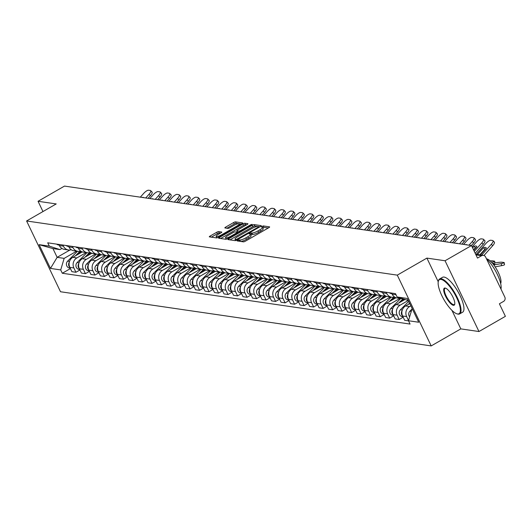 <?xml version="1.0" encoding="UTF-8"?>
<svg xmlns="http://www.w3.org/2000/svg" width="532" height="532" viewBox="0 0 532 532"><rect width="100%" height="100%" fill="white"/><g stroke="black" fill="none" stroke-linecap="round" stroke-linejoin="round"><path stroke-width="0.8" d="M237.591 240.338L237.099 240.923L243.457 241.847A1.583 0.352 -25.6 0 0 245.358 241.189L268.82 227.689A1.583 0.352 -25.6 0 0 269.651 226.925A1.583 0.352 -25.6 0 0 269.525 226.858L263.167 225.927L261.259 226.931L262.17 227.098A5.061 1.137 -25.6 0 1 262.555 227.31A5.061 1.137 -25.6 0 1 259.909 229.777L257.954 230.901A5.061 1.137 -25.6 0 1 251.869 233.016L249.714 233.362L249.136 233.9L250.04 234.067A5.061 1.137 -25.6 0 1 250.432 234.28A5.061 1.137 -25.6 0 1 247.786 236.747L245.831 237.87A5.061 1.137 -25.6 0 1 239.746 239.992L237.591 240.338M218.632 231.593A1.583 0.352 -25.6 0 0 216.73 232.258L210.147 236.042A1.583 0.352 -25.6 0 0 209.322 236.813A1.583 0.352 -25.6 0 0 209.442 236.88L216.504 237.91A1.583 0.352 -25.6 0 0 218.406 237.252L241.867 223.753A1.583 0.352 -25.6 0 0 242.698 222.981A1.583 0.352 -25.6 0 0 242.572 222.915L235.516 221.884A1.583 0.352 -25.6 0 0 233.615 222.549L225.661 227.124A1.583 0.352 -25.6 0 0 224.837 227.889A1.583 0.352 -25.6 0 0 224.956 227.955L227.975 228.401A1.583 0.352 -25.6 0 0 229.877 227.736L233.821 225.468A4.229 0.951 -25.6 0 1 239.24 223.879A4.229 0.951 -25.6 0 1 237.026 225.94L221.578 234.818A4.229 0.951 -25.6 0 1 216.158 236.414A4.229 0.951 -25.6 0 1 218.373 234.353L220.953 232.876A1.583 0.352 -25.6 0 0 221.778 232.105A1.583 0.352 -25.6 0 0 221.658 232.038L218.632 231.593L219.31 233.009A1.583 0.352 -25.6 0 0 217.408 233.674L211.35 237.159M451.947 310.382L460.812 328.882L478.973 331.536L445.058 260.76L426.897 258.1L397.284 275.137L26.6 220.973L56.212 203.936L38.051 201.282L64.478 186.087L471.492 245.558L477.49 258.087L481.606 255.719L475.96 254.895M445.058 260.76L471.492 245.558M228.753 238.762A1.583 0.352 -25.6 0 0 227.929 239.533A1.583 0.352 -25.6 0 0 228.048 239.6L235.111 240.63A1.583 0.352 -25.6 0 0 237.013 239.965L260.474 226.472A1.583 0.352 -25.6 0 0 261.305 225.701A1.583 0.352 -25.6 0 0 261.179 225.635L254.123 224.604A1.583 0.352 -25.6 0 0 252.221 225.269L228.753 238.762L229.239 239.772M225.807 239.274L218.745 238.236A1.583 0.352 -25.6 0 1 218.625 238.17A1.583 0.352 -25.6 0 1 219.45 237.405L242.918 223.906A1.583 0.352 -25.6 0 1 244.82 223.247L247.839 223.686A1.583 0.352 -25.6 0 1 247.959 223.753A1.583 0.352 -25.6 0 1 247.134 224.524L237.618 229.997A1.583 0.352 -25.6 0 0 236.787 230.768A1.583 0.352 -25.6 0 0 236.913 230.835L238.915 231.127A1.583 0.352 -25.6 0 0 240.816 230.462L250.725 224.763L252.141 224.351L251.563 224.89L227.709 238.609A1.583 0.352 -25.6 0 1 225.807 239.274M478.973 331.536L505.4 316.334L499.395 303.805L503.511 301.438A3.219 2.979 98.3 0 0 504.815 297.082L485.623 257.023A3.219 2.979 98.3 0 0 481.606 255.719M460.812 328.882L431.193 345.913L60.508 291.749L26.6 220.973M38.051 201.282L42.972 211.556M402.332 298.665A7.408 6.85 -81.7 0 1 401.228 298.598A7.408 6.85 -81.7 0 1 398.249 297.341M409.773 303.572L405.603 305.967A7.408 6.85 98.3 0 0 402.611 315.995L406.634 316.58A7.408 6.85 -81.7 0 1 409.62 306.558L410.864 305.847M406.634 316.58L408.536 320.55M391.625 293.072L392.164 294.196A7.408 6.85 98.3 0 0 397.204 298.013L401.228 298.598M402.611 315.995L404.679 320.311L408.543 320.876M394.551 296.982A7.408 6.85 -81.7 0 1 391.718 297.208A7.408 6.85 -81.7 0 1 386.684 293.391L386.146 292.268M403.196 317.212L399.193 319.513L397.125 315.19A7.408 6.85 -81.7 0 1 400.117 305.168L408.243 300.494M382.122 291.682L382.661 292.806A7.408 6.85 98.3 0 0 387.695 296.623L391.718 297.208M404.918 299.503L396.094 304.577A7.408 6.85 98.3 0 0 393.101 314.605L395.17 318.921L399.193 319.513M385.048 295.593A7.408 6.85 -81.7 0 1 382.209 295.825A7.408 6.85 -81.7 0 1 377.175 292.002L376.636 290.878M393.687 315.822L389.69 318.123L387.615 313.8A7.408 6.85 -81.7 0 1 390.608 303.779L399.938 298.412M372.613 290.292L373.151 291.416A7.408 6.85 98.3 0 0 378.186 295.233L382.209 295.825M396.067 297.74L386.584 303.193A7.408 6.85 98.3 0 0 383.599 313.215L385.667 317.531L389.69 318.123M375.539 294.209A7.408 6.85 -81.7 0 1 372.706 294.435A7.408 6.85 -81.7 0 1 367.665 290.612L367.127 289.488M384.177 314.432L380.181 316.733L378.112 312.417A7.408 6.85 -81.7 0 1 381.098 302.389L390.428 297.022M363.103 288.903L363.642 290.026A7.408 6.85 98.3 0 0 368.683 293.844L372.706 294.435M386.558 296.351L377.075 301.804A7.408 6.85 98.3 0 0 374.089 311.825L376.157 316.141L380.181 316.733M366.029 292.819A7.408 6.85 -81.7 0 1 363.196 293.046A7.408 6.85 -81.7 0 1 358.156 289.222L357.617 288.098M374.668 313.042L370.671 315.343L368.603 311.027A7.408 6.85 -81.7 0 1 371.589 300.999L380.919 295.632M353.594 287.513L354.132 288.637A7.408 6.85 98.3 0 0 359.173 292.454L363.196 293.046M377.048 294.961L367.572 300.414A7.408 6.85 98.3 0 0 364.58 310.435L366.648 314.751L370.671 315.343M356.52 291.43A7.408 6.85 -81.7 0 1 353.687 291.656A7.408 6.85 -81.7 0 1 348.653 287.839L348.114 286.708M365.165 311.652L361.162 313.953L359.093 309.637A7.408 6.85 -81.7 0 1 362.086 299.609L371.416 294.243M344.091 286.123L344.63 287.247A7.408 6.85 98.3 0 0 349.664 291.064L353.687 291.656M367.546 293.571L358.063 299.024A7.408 6.85 98.3 0 0 355.07 309.045L357.138 313.368L361.162 313.953M347.017 290.04A7.408 6.85 -81.7 0 1 344.177 290.266A7.408 6.85 -81.7 0 1 339.143 286.449L338.605 285.318M355.655 310.262L351.659 312.563L349.591 308.247A7.408 6.85 -81.7 0 1 352.576 298.219L361.906 292.853M334.581 284.733L335.12 285.857A7.408 6.85 98.3 0 0 340.161 289.674L344.177 290.266M358.036 292.181L348.553 297.634A7.408 6.85 98.3 0 0 345.567 307.656L347.635 311.978L351.659 312.563M337.507 288.65A7.408 6.85 -81.7 0 1 334.675 288.876A7.408 6.85 -81.7 0 1 329.634 285.059L329.095 283.935M346.146 308.873L342.149 311.173L340.081 306.858A7.408 6.85 -81.7 0 1 343.067 296.829L352.397 291.463M325.072 283.343L325.611 284.467A7.408 6.85 98.3 0 0 330.651 288.291L334.675 288.876M348.527 290.791L339.044 296.244A7.408 6.85 98.3 0 0 336.058 306.266L338.126 310.588L342.149 311.173M327.998 287.26A7.408 6.85 -81.7 0 1 325.165 287.486A7.408 6.85 -81.7 0 1 320.124 283.669L319.586 282.545M336.636 307.483L332.64 309.784L330.572 305.468A7.408 6.85 -81.7 0 1 333.564 295.44L342.887 290.08M315.562 281.953L316.101 283.077A7.408 6.85 98.3 0 0 321.142 286.901L325.165 287.486M339.017 289.401L329.541 294.854A7.408 6.85 98.3 0 0 326.548 304.883L328.616 309.198L332.64 309.784M318.488 285.87A7.408 6.85 -81.7 0 1 315.656 286.096A7.408 6.85 -81.7 0 1 310.622 282.279L310.083 281.155M327.133 306.093L323.13 308.394L321.062 304.078A7.408 6.85 -81.7 0 1 324.055 294.05L333.384 288.69M306.06 280.563L306.598 281.687A7.408 6.85 98.3 0 0 311.632 285.511L315.656 286.096M329.514 288.012L320.031 293.465A7.408 6.85 98.3 0 0 317.039 303.493L319.107 307.809L323.13 308.394M308.986 284.48A7.408 6.85 -81.7 0 1 306.146 284.706A7.408 6.85 -81.7 0 1 301.112 280.889L300.573 279.766M317.624 304.703L313.627 307.004L311.559 302.688A7.408 6.85 -81.7 0 1 314.545 292.667L323.875 287.3M296.55 279.174L297.089 280.304A7.408 6.85 98.3 0 0 302.129 284.121L306.146 284.706M320.005 286.622L310.522 292.075A7.408 6.85 98.3 0 0 307.536 302.103L309.604 306.419L313.627 307.004M299.476 283.091A7.408 6.85 -81.7 0 1 296.643 283.317A7.408 6.85 -81.7 0 1 291.603 279.5L291.064 278.376M308.114 303.32L304.118 305.614L302.05 301.298A7.408 6.85 -81.7 0 1 305.036 291.277L314.365 285.91M287.041 277.79L287.579 278.914A7.408 6.85 98.3 0 0 292.62 282.731L296.643 283.317M310.495 285.232L301.012 290.685A7.408 6.85 98.3 0 0 298.026 300.713L300.095 305.029L304.118 305.614M289.967 281.701A7.408 6.85 -81.7 0 1 287.134 281.927A7.408 6.85 -81.7 0 1 282.093 278.11L281.554 276.986M298.612 301.93L294.608 304.231L292.54 299.908A7.408 6.85 -81.7 0 1 295.533 289.887L304.856 284.52M277.531 276.401L278.076 277.524A7.408 6.85 98.3 0 0 283.11 281.342L287.134 281.927M300.986 283.842L291.509 289.295A7.408 6.85 98.3 0 0 288.517 299.323L290.585 303.639L294.608 304.231M280.457 280.311A7.408 6.85 -81.7 0 1 277.624 280.537A7.408 6.85 -81.7 0 1 272.59 276.72L272.052 275.596M289.102 300.54L285.099 302.841L283.031 298.519A7.408 6.85 -81.7 0 1 286.023 288.497L295.353 283.13M268.028 275.011L268.567 276.135A7.408 6.85 98.3 0 0 273.601 279.952L277.624 280.537M291.483 282.452L282 287.905A7.408 6.85 98.3 0 0 279.007 297.933L281.076 302.249L285.099 302.841M270.954 278.921A7.408 6.85 -81.7 0 1 268.115 279.154A7.408 6.85 -81.7 0 1 263.081 275.33L262.542 274.206M279.593 299.15L275.596 301.451L273.528 297.129A7.408 6.85 -81.7 0 1 276.514 287.107L285.844 281.741M258.519 273.621L259.057 274.745A7.408 6.85 98.3 0 0 264.098 278.562L268.115 279.154M281.973 281.069L272.49 286.522A7.408 6.85 98.3 0 0 269.505 296.543L271.573 300.859L275.596 301.451M261.445 277.538A7.408 6.85 -81.7 0 1 258.612 277.764A7.408 6.85 -81.7 0 1 253.571 273.94L253.033 272.816M270.083 297.76L266.086 300.061L264.018 295.745A7.408 6.85 -81.7 0 1 267.004 285.717L276.334 280.351M249.009 272.231L249.548 273.355A7.408 6.85 98.3 0 0 254.589 277.172L258.612 277.764M272.464 279.679L262.981 285.132A7.408 6.85 98.3 0 0 259.995 295.154L262.063 299.469L266.086 300.061M251.935 276.148A7.408 6.85 -81.7 0 1 249.102 276.374A7.408 6.85 -81.7 0 1 244.062 272.55L243.523 271.426M260.58 296.371L256.577 298.671L254.509 294.356A7.408 6.85 -81.7 0 1 257.501 284.327L266.825 278.961M239.506 270.841L240.045 271.965A7.408 6.85 98.3 0 0 245.079 275.782L249.102 276.374M262.954 278.289L253.478 283.742A7.408 6.85 98.3 0 0 250.486 293.764L252.554 298.08L256.577 298.671M242.426 274.758A7.408 6.85 -81.7 0 1 239.593 274.984A7.408 6.85 -81.7 0 1 234.559 271.167L234.02 270.037M251.071 294.981L247.067 297.282L244.999 292.966A7.408 6.85 -81.7 0 1 247.992 282.938L257.322 277.571M229.997 269.451L230.536 270.575A7.408 6.85 98.3 0 0 235.57 274.392L239.593 274.984M253.451 276.899L243.969 282.352A7.408 6.85 98.3 0 0 240.976 292.374L243.044 296.696L247.067 297.282M232.923 273.368A7.408 6.85 -81.7 0 1 230.083 273.594A7.408 6.85 -81.7 0 1 225.049 269.777L224.511 268.647M241.561 293.591L237.565 295.892L235.496 291.576A7.408 6.85 -81.7 0 1 238.482 281.548L247.812 276.181M220.487 268.062L221.026 269.185A7.408 6.85 98.3 0 0 226.067 273.009L230.083 273.594M243.942 275.51L234.459 280.963A7.408 6.85 98.3 0 0 231.473 290.984L233.541 295.307L237.565 295.892M223.413 271.978A7.408 6.85 -81.7 0 1 220.581 272.204A7.408 6.85 -81.7 0 1 215.54 268.387L215.001 267.264M232.052 292.201L228.055 294.502L225.987 290.186A7.408 6.85 -81.7 0 1 228.973 280.158L238.303 274.791M210.978 266.672L211.517 267.796A7.408 6.85 98.3 0 0 216.557 271.619L220.581 272.204M234.432 274.12L224.95 279.573A7.408 6.85 98.3 0 0 221.964 289.594L224.032 293.917L228.055 294.502M213.904 270.589A7.408 6.85 -81.7 0 1 211.071 270.815A7.408 6.85 -81.7 0 1 206.03 266.998L205.492 265.874M222.549 290.811L218.546 293.112L216.477 288.796A7.408 6.85 -81.7 0 1 219.47 278.768L228.8 273.408M201.475 265.282L202.014 266.406A7.408 6.85 98.3 0 0 207.048 270.229L211.071 270.815M224.923 272.73L215.447 278.183A7.408 6.85 98.3 0 0 212.454 288.211L214.522 292.527L218.546 293.112M204.394 269.199A7.408 6.85 -81.7 0 1 201.562 269.425A7.408 6.85 -81.7 0 1 196.527 265.608L195.989 264.484M213.039 289.421L209.036 291.722L206.968 287.406A7.408 6.85 -81.7 0 1 209.96 277.385L219.29 272.018M191.966 263.892L192.504 265.016A7.408 6.85 98.3 0 0 197.538 268.84L201.562 269.425M215.42 271.34L205.937 276.793A7.408 6.85 98.3 0 0 202.945 286.821L205.02 291.137L209.036 291.722M194.892 267.809A7.408 6.85 -81.7 0 1 192.052 268.035A7.408 6.85 -81.7 0 1 187.018 264.218L186.479 263.094M203.53 288.038L199.533 290.332L197.465 286.017A7.408 6.85 -81.7 0 1 200.451 275.995L209.781 270.628M182.456 262.502L182.995 263.633A7.408 6.85 98.3 0 0 188.035 267.45L192.052 268.035M205.911 269.95L196.428 275.403A7.408 6.85 98.3 0 0 193.442 285.431L195.51 289.747L199.533 290.332M185.382 266.419A7.408 6.85 -81.7 0 1 182.549 266.645A7.408 6.85 -81.7 0 1 177.508 262.828L176.97 261.704M194.02 286.648L190.024 288.942L187.956 284.627A7.408 6.85 -81.7 0 1 190.941 274.605L200.271 269.239M172.947 261.119L173.485 262.243A7.408 6.85 98.3 0 0 178.526 266.06L182.549 266.645M196.401 268.56L186.918 274.013A7.408 6.85 98.3 0 0 183.932 284.041L186 288.357L190.024 288.942M175.873 265.029A7.408 6.85 -81.7 0 1 173.04 265.255A7.408 6.85 -81.7 0 1 167.999 261.438L167.46 260.314M184.518 285.258L180.514 287.559L178.446 283.237A7.408 6.85 -81.7 0 1 181.439 273.215L190.769 267.849M163.444 259.729L163.982 260.853A7.408 6.85 98.3 0 0 169.016 264.67L173.04 265.255M186.892 267.17L177.415 272.623A7.408 6.85 98.3 0 0 174.423 282.652L176.491 286.967L180.514 287.559M166.363 263.639A7.408 6.85 -81.7 0 1 163.53 263.872A7.408 6.85 -81.7 0 1 158.496 260.048L157.957 258.924M175.008 283.869L171.005 286.169L168.937 281.847A7.408 6.85 -81.7 0 1 171.929 271.825L181.259 266.459M153.934 258.339L154.473 259.463A7.408 6.85 98.3 0 0 159.507 263.28L163.53 263.872M177.389 265.781L167.906 271.234A7.408 6.85 98.3 0 0 164.913 281.262L166.988 285.578L171.005 286.169M156.86 262.249A7.408 6.85 -81.7 0 1 154.027 262.482A7.408 6.85 -81.7 0 1 148.987 258.658L148.448 257.535M165.499 282.479L161.502 284.78L159.434 280.457A7.408 6.85 -81.7 0 1 162.42 270.436L171.75 265.069M144.425 256.949L144.963 258.073A7.408 6.85 98.3 0 0 150.004 261.89L154.027 262.482M167.879 264.397L158.396 269.85A7.408 6.85 98.3 0 0 155.411 279.872L157.479 284.188L161.502 284.78M147.351 260.866A7.408 6.85 -81.7 0 1 144.518 261.092A7.408 6.85 -81.7 0 1 139.477 257.269L138.938 256.145M155.989 281.089L151.992 283.39L149.924 279.074A7.408 6.85 -81.7 0 1 152.91 269.046L162.24 263.679M134.915 255.56L135.454 256.683A7.408 6.85 98.3 0 0 140.495 260.5L144.518 261.092M158.37 263.007L148.887 268.461A7.408 6.85 98.3 0 0 145.901 278.482L147.969 282.798L151.992 283.39M137.841 259.476A7.408 6.85 -81.7 0 1 135.008 259.702A7.408 6.85 -81.7 0 1 129.968 255.879L129.429 254.755M146.486 279.699L142.483 282L140.415 277.684A7.408 6.85 -81.7 0 1 143.407 267.656L152.737 262.289M125.412 254.17L125.951 255.293A7.408 6.85 98.3 0 0 130.985 259.111L135.008 259.702M148.86 261.618L139.384 267.071A7.408 6.85 98.3 0 0 136.392 277.092L138.46 281.415L142.483 282M128.332 258.087A7.408 6.85 -81.7 0 1 125.499 258.313A7.408 6.85 -81.7 0 1 120.465 254.495L119.926 253.365M136.977 278.309L132.973 280.61L130.905 276.294A7.408 6.85 -81.7 0 1 133.898 266.266L143.228 260.899M115.903 252.78L116.442 253.904A7.408 6.85 98.3 0 0 121.476 257.721L125.499 258.313M139.357 260.228L129.875 265.681A7.408 6.85 98.3 0 0 126.882 275.702L128.957 280.025L132.973 280.61M118.829 256.697A7.408 6.85 -81.7 0 1 115.996 256.923A7.408 6.85 -81.7 0 1 110.955 253.106L110.417 251.982M127.467 276.919L123.471 279.22L121.402 274.904A7.408 6.85 -81.7 0 1 124.388 264.876L133.718 259.51M106.393 251.39L106.932 252.514A7.408 6.85 98.3 0 0 111.973 256.338L115.996 256.923M129.848 258.838L120.365 264.291A7.408 6.85 98.3 0 0 117.379 274.312L119.447 278.635L123.471 279.22M109.319 255.307A7.408 6.85 -81.7 0 1 106.486 255.533A7.408 6.85 -81.7 0 1 101.446 251.716L100.907 250.592M117.958 275.529L113.961 277.83L111.893 273.514A7.408 6.85 -81.7 0 1 114.879 263.486L124.209 258.126M96.884 250L97.422 251.124A7.408 6.85 98.3 0 0 102.463 254.948L106.486 255.533M120.338 257.448L110.862 262.901A7.408 6.85 98.3 0 0 107.87 272.929L109.938 277.245L113.961 277.83M99.81 253.917A7.408 6.85 -81.7 0 1 96.977 254.143A7.408 6.85 -81.7 0 1 91.943 250.326L91.398 249.202M108.455 274.14L104.452 276.44L102.383 272.125A7.408 6.85 -81.7 0 1 105.376 262.096L114.706 256.737M87.381 248.61L87.92 249.734A7.408 6.85 98.3 0 0 92.954 253.558L96.977 254.143M110.829 256.058L101.353 261.511A7.408 6.85 98.3 0 0 98.36 271.539L100.428 275.855L104.452 276.44M90.307 252.527A7.408 6.85 -81.7 0 1 87.467 252.753A7.408 6.85 -81.7 0 1 82.433 248.936L81.895 247.812M98.945 272.75L94.942 275.051L92.874 270.735A7.408 6.85 -81.7 0 1 95.866 260.713L105.196 255.347M77.871 247.22L78.41 248.351A7.408 6.85 98.3 0 0 83.444 252.168L87.467 252.753M101.326 254.668L91.843 260.121A7.408 6.85 98.3 0 0 88.857 270.15L90.925 274.465L94.942 275.051M80.797 251.137A7.408 6.85 -81.7 0 1 77.965 251.363A7.408 6.85 -81.7 0 1 72.924 247.546L72.385 246.422M89.436 271.367L85.439 273.661L83.371 269.345A7.408 6.85 -81.7 0 1 86.357 259.323L95.687 253.957M68.362 245.831L68.901 246.961A7.408 6.85 98.3 0 0 73.941 250.778L77.965 251.363M91.817 253.279L82.334 258.732A7.408 6.85 98.3 0 0 79.348 268.76L81.416 273.076L85.439 273.661M71.288 249.747A7.408 6.85 -81.7 0 1 68.455 249.974A7.408 6.85 -81.7 0 1 63.414 246.156L62.876 245.033M79.926 269.977L75.93 272.271L73.862 267.955A7.408 6.85 -81.7 0 1 76.847 257.934L86.177 252.567M58.853 244.447L59.391 245.571A7.408 6.85 98.3 0 0 64.432 249.388L68.455 249.974M82.307 251.889L72.831 257.342A7.408 6.85 98.3 0 0 69.838 267.37L71.906 271.686L75.93 272.271M408.303 300.5L397.085 296.962L395.489 293.631L47.72 242.818L49.316 246.143L59.95 249.601L52.941 248.577L57.143 257.348L64.153 258.372L76.675 251.177M412.347 308.946L411.921 309.192L412.506 309.278M397.085 296.962L407.319 298.459L418.717 322.239L408.476 320.743L411.921 309.192M64.153 258.372L60.708 269.923L62.304 273.255L410.072 324.068L408.476 320.743M60.708 269.923L50.474 268.427L39.075 244.647L49.316 246.143M397.284 275.137L431.193 345.913M426.897 258.1L438.228 281.754M69.891 250.02L57.143 257.348L50.474 268.427M61.931 248.457L59.95 249.601M70.424 268.587L62.304 273.255M52.941 248.577L39.075 244.647M239.746 239.992L240.424 241.408A5.061 1.137 -25.6 0 0 246.509 239.287L245.831 237.87M250.432 234.28L251.111 235.696A5.061 1.137 -25.6 0 1 248.464 238.163L246.509 239.287M262.555 227.31L263.234 228.727A5.061 1.137 -25.6 0 1 260.587 231.194L258.632 232.318A5.061 1.137 -25.6 0 1 252.547 234.432L250.619 234.659M268.301 227.995L263.845 227.344L262.742 227.683M258.432 227.649L258.206 227.177L258.698 226.592L254.801 226.02A1.583 0.352 -25.6 0 0 252.9 226.685L229.957 239.879M259.955 226.772L258.705 226.592M236.607 240.178L236.275 239.486L258.206 227.177M257.827 226.459A5.061 1.137 -25.6 0 0 251.742 228.58L237.664 236.68A5.061 1.137 -25.6 0 0 235.018 239.147A5.061 1.137 -25.6 0 0 235.41 239.36L236.275 239.486M220.654 238.516L243.596 225.322L242.918 223.906M246.615 224.823L245.498 224.664A1.583 0.352 -25.6 0 0 243.596 225.322M237.491 232.045A1.583 0.352 -25.6 0 0 237.465 232.185A1.583 0.352 -25.6 0 0 237.591 232.251L238.529 232.384M227.743 235.676A4.229 0.951 -25.6 0 0 225.528 237.738A4.229 0.951 -25.6 0 0 230.941 236.142L236.388 233.016A1.583 0.352 -25.6 0 0 237.212 232.245A1.583 0.352 -25.6 0 0 237.092 232.178L235.084 231.886A1.583 0.352 -25.6 0 0 233.182 232.544L227.743 235.676M225.528 237.738L226.206 239.154A4.229 0.951 -25.6 0 0 226.26 239.22M220.428 233.176L219.31 233.009M216.158 236.414L216.837 237.831A4.229 0.951 -25.6 0 0 216.87 237.877M238.888 223.693L236.195 223.3A1.583 0.352 -25.6 0 0 234.293 223.965L226.865 228.235M241.348 224.052L238.928 223.699M493.004 263.945A9.988 1.15 -8 0 1 494.94 264.351A9.988 1.15 -8 0 1 494.94 264.364L493.543 264.63M492.566 263.413L495.837 262.801A4.835 0.559 -8 0 1 502.095 262.243L503.857 262.495A4.835 0.559 -8 0 1 504.223 262.655L504.509 264.717A4.835 0.559 172 0 1 501.556 265.654L501.264 263.593A4.835 0.559 -8 0 0 504.223 262.655M493.809 264.983L501.264 263.593M495.126 266.851L501.556 265.654M412.273 308.793L409.906 311.18A4.03 3.724 98.3 0 0 409.64 316.846M477.477 254.489L483.495 247.726L484.878 249.162L479.824 254.835M480.336 254.908L486.354 248.145A9.988 3.112 135.9 0 0 486.108 247.726A9.988 3.112 135.9 0 0 483.495 247.726M494.002 241.927A4.835 1.503 135.9 0 1 494.341 242.087A4.835 1.503 135.9 0 1 492.699 245.711L491.315 244.281A4.835 1.503 -44.1 0 0 492.958 240.65A4.835 1.503 -44.1 0 0 492.619 240.491L490.85 240.238A4.835 1.503 -44.1 0 0 485.889 243.49L476.253 254.309M483.98 255.5L492.699 245.711M484.878 249.162A9.988 3.112 135.9 0 1 485.676 248.91M481.679 255.107L491.315 244.281M490.152 260.893A4.835 0.559 -8 0 1 492.585 260.853L494.354 261.106A4.835 0.559 -8 0 1 494.713 261.265L494.953 262.968M491.535 262.243L491.754 262.203A4.835 0.559 -8 0 0 494.713 261.265M409.554 303.107L408.19 304.484M408.736 301.405L400.397 309.79A4.03 3.724 98.3 0 0 402.325 316.686L402.99 316.786M402.099 310.715A4.03 3.724 98.3 0 0 402.684 316.141M402.897 298.851L398.681 303.094M400.709 298.525L390.887 308.4A4.03 3.724 98.3 0 0 392.816 315.296L393.481 315.396M392.589 309.325A4.03 3.724 98.3 0 0 393.175 314.751M403.795 299.144L401.454 301.498M472.602 247.885L473.985 246.343L475.369 247.772L473.533 249.827M473.739 250.253L476.852 246.755A9.988 3.112 135.9 0 0 476.606 246.336A9.988 3.112 135.9 0 0 473.985 246.343M484.492 240.537A4.835 1.503 135.9 0 1 484.838 240.697A4.835 1.503 135.9 0 1 483.189 244.321L481.806 242.891A4.835 1.503 -44.1 0 0 483.448 239.267A4.835 1.503 -44.1 0 0 483.109 239.107L481.34 238.848A4.835 1.503 -44.1 0 0 476.379 242.1L472.123 246.881M475.196 253.298L483.189 244.321M475.369 247.772A9.988 3.112 135.9 0 1 476.173 247.52M474.271 251.357L481.806 242.891M391.938 293.711L391.273 293.611A4.03 3.724 -81.7 0 1 389.437 292.746M474.99 239.147A4.835 1.503 135.9 0 1 475.329 239.307A4.835 1.503 135.9 0 1 473.68 242.931L472.296 241.501A4.835 1.503 -44.1 0 0 473.946 237.877A4.835 1.503 -44.1 0 0 473.606 237.718L471.837 237.458A4.835 1.503 -44.1 0 0 466.877 240.71L463.585 244.401M471.359 245.538L473.68 242.931M469.011 245.192L472.296 241.501M465.42 244.673A9.988 3.112 135.9 0 1 467.056 244.913M382.428 292.321L381.763 292.221A4.03 3.724 -81.7 0 1 379.928 291.356M440.975 279.406A19.651 6.078 -119.9 0 0 438.268 281.548A19.651 6.078 -119.9 0 0 443.981 299.702A19.651 6.078 -119.9 0 0 456.802 313.774A19.651 6.078 -119.9 0 0 457.527 313.947A19.651 6.078 -119.9 0 0 456.682 297.76A19.651 6.078 -119.9 0 0 440.975 279.406M438.341 281.262A20.136 6.224 60.1 0 1 438.401 280.949A20.136 6.224 60.1 0 1 439.605 278.987A20.136 6.224 60.1 0 1 441.168 278.755A20.136 6.224 60.1 0 1 456.203 295.446A20.136 6.224 60.1 0 1 459.688 313.9A20.136 6.224 60.1 0 1 458.125 314.139A20.136 6.224 60.1 0 1 457.387 313.966A20.136 6.224 60.1 0 1 457.088 313.853M445.111 288.038A9.829 3.039 60.1 0 1 445.47 288.125A9.829 3.039 60.1 0 1 451.881 295.16A9.829 3.039 60.1 0 1 454.74 304.238A9.829 3.039 60.1 0 1 453.384 305.308A9.829 3.039 60.1 0 1 445.53 296.131A9.829 3.039 60.1 0 1 445.111 288.038M445.776 288.244A9.343 2.886 -119.9 0 0 445.716 288.238A9.343 2.886 -119.9 0 0 444.991 288.344A9.343 2.886 -119.9 0 0 446.607 296.909A9.343 2.886 -119.9 0 0 453.583 304.656A9.343 2.886 -119.9 0 0 454.308 304.543A9.343 2.886 -119.9 0 0 454.787 303.912M486.501 258.865A14.497 4.482 60.1 0 1 486.707 258.885A14.497 4.482 60.1 0 1 496.835 269.638A14.497 4.482 60.1 0 1 500.665 283.503M439.605 278.987L442.531 277.312A20.136 6.224 60.1 0 1 444.094 277.072A20.136 6.224 60.1 0 1 459.123 293.764A20.136 6.224 60.1 0 1 462.607 312.224L459.688 313.9M486.507 258.878A20.136 6.224 60.1 0 1 500.964 289.049M393.653 297.195L389.171 301.704M391.2 297.135L381.384 307.011A4.03 3.724 98.3 0 0 383.306 313.907L383.978 314.006M383.08 307.935A4.03 3.724 98.3 0 0 383.665 313.361M394.857 297.175L391.944 300.108M384.144 295.805L379.668 300.314M381.69 295.745L371.875 305.621A4.03 3.724 98.3 0 0 373.803 312.517L374.468 312.617M373.577 306.545A4.03 3.724 98.3 0 0 374.156 311.971M385.348 295.785L382.435 298.718M374.634 294.415L370.159 298.924M372.181 294.356L362.365 304.231A4.03 3.724 98.3 0 0 364.294 311.127L364.959 311.227M364.068 305.155A4.03 3.724 98.3 0 0 364.653 310.582M375.845 294.396L372.925 297.328M465.48 237.757A4.835 1.503 135.9 0 1 465.819 237.917A4.835 1.503 135.9 0 1 464.177 241.541L462.793 240.112A4.835 1.503 -44.1 0 0 464.436 236.487A4.835 1.503 -44.1 0 0 464.097 236.328L462.328 236.068A4.835 1.503 -44.1 0 0 457.367 239.32L454.082 243.011M461.856 244.148L464.177 241.541M459.502 243.809L462.793 240.112M455.911 243.284A9.988 3.112 135.9 0 1 457.553 243.523M372.919 290.931L372.254 290.838A4.03 3.724 -81.7 0 1 370.418 289.973M455.971 236.368A4.835 1.503 135.9 0 1 456.31 236.527A4.835 1.503 135.9 0 1 454.667 240.151L453.284 238.722A4.835 1.503 -44.1 0 0 454.927 235.097A4.835 1.503 -44.1 0 0 454.587 234.938L452.818 234.678A4.835 1.503 -44.1 0 0 447.858 237.93L444.572 241.621M452.346 242.758L454.667 240.151M449.992 242.419L453.284 238.722M446.401 241.894A9.988 3.112 135.9 0 1 448.044 242.133M363.409 289.541L362.744 289.448A4.03 3.724 -81.7 0 1 360.915 288.583M446.461 234.978A4.835 1.503 135.9 0 1 446.807 235.137A4.835 1.503 135.9 0 1 445.158 238.762L443.774 237.332A4.835 1.503 -44.1 0 0 445.417 233.708A4.835 1.503 -44.1 0 0 445.078 233.548L443.316 233.289A4.835 1.503 -44.1 0 0 438.348 236.541L435.063 240.238M442.837 241.368L445.158 238.762M440.489 241.029L443.774 237.332M436.892 240.504A9.988 3.112 135.9 0 1 438.534 240.743M353.906 288.151L353.241 288.058A4.03 3.724 -81.7 0 1 351.406 287.194M436.958 233.588A4.835 1.503 135.9 0 1 437.297 233.748A4.835 1.503 135.9 0 1 435.648 237.378L434.265 235.942A4.835 1.503 -44.1 0 0 435.914 232.318A4.835 1.503 -44.1 0 0 435.575 232.158L433.806 231.899A4.835 1.503 -44.1 0 0 428.845 235.151L425.553 238.848M433.334 239.979L435.648 237.378M430.98 239.639L434.265 235.942M427.389 239.114A9.988 3.112 135.9 0 1 429.025 239.353M344.397 286.761L343.732 286.668A4.03 3.724 -81.7 0 1 341.896 285.804M427.449 232.198A4.835 1.503 135.9 0 1 427.788 232.358A4.835 1.503 135.9 0 1 426.145 235.989L424.762 234.559A4.835 1.503 -44.1 0 0 426.405 230.928A4.835 1.503 -44.1 0 0 426.066 230.768L424.297 230.509A4.835 1.503 -44.1 0 0 419.336 233.761L416.051 237.458M423.824 238.595L426.145 235.989M421.47 238.25L424.762 234.559M417.879 237.724A9.988 3.112 135.9 0 1 419.522 237.964M334.887 285.378L334.222 285.278A4.03 3.724 -81.7 0 1 332.387 284.414M417.939 230.808A4.835 1.503 135.9 0 1 418.278 230.968A4.835 1.503 135.9 0 1 416.636 234.599L415.253 233.169A4.835 1.503 -44.1 0 0 416.895 229.538A4.835 1.503 -44.1 0 0 416.556 229.378L414.787 229.119A4.835 1.503 -44.1 0 0 409.826 232.371L406.541 236.068M414.315 237.206L416.636 234.599M411.961 236.86L415.253 233.169M408.37 236.334A9.988 3.112 135.9 0 1 410.012 236.574M325.378 283.988L324.713 283.889A4.03 3.724 -81.7 0 1 322.884 283.024M408.43 229.418A4.835 1.503 135.9 0 1 408.776 229.578A4.835 1.503 135.9 0 1 407.126 233.209L405.743 231.779A4.835 1.503 -44.1 0 0 407.386 228.148A4.835 1.503 -44.1 0 0 407.047 227.989L405.284 227.729A4.835 1.503 -44.1 0 0 400.317 230.981L397.032 234.678M404.805 235.816L407.126 233.209M402.458 235.47L405.743 231.779M398.86 234.945A9.988 3.112 135.9 0 1 400.503 235.184M315.875 282.598L315.21 282.499A4.03 3.724 -81.7 0 1 313.375 281.634M398.927 228.029A4.835 1.503 135.9 0 1 399.266 228.188A4.835 1.503 135.9 0 1 397.617 231.819L396.234 230.389A4.835 1.503 -44.1 0 0 397.883 226.758A4.835 1.503 -44.1 0 0 397.544 226.599L395.775 226.339A4.835 1.503 -44.1 0 0 390.814 229.598L387.522 233.289M395.303 234.426L397.617 231.819M392.949 234.08L396.234 230.389M389.358 233.555A9.988 3.112 135.9 0 1 390.993 233.794M306.365 281.209L305.701 281.109A4.03 3.724 -81.7 0 1 303.865 280.244M389.417 226.639A4.835 1.503 135.9 0 1 389.757 226.798A4.835 1.503 135.9 0 1 388.114 230.429L386.731 228.999A4.835 1.503 -44.1 0 0 388.373 225.368A4.835 1.503 -44.1 0 0 388.034 225.209L386.265 224.956A4.835 1.503 -44.1 0 0 381.304 228.208L378.019 231.899M385.793 233.036L388.114 230.429M383.439 232.69L386.731 228.999M379.848 232.165A9.988 3.112 135.9 0 1 381.491 232.404M296.856 279.819L296.191 279.719A4.03 3.724 -81.7 0 1 294.356 278.854M379.908 225.255A4.835 1.503 135.9 0 1 380.247 225.415A4.835 1.503 135.9 0 1 378.604 229.039L377.221 227.61A4.835 1.503 -44.1 0 0 378.864 223.979A4.835 1.503 -44.1 0 0 378.525 223.819L376.756 223.566A4.835 1.503 -44.1 0 0 371.795 226.818L368.51 230.509M376.284 231.646L378.604 229.039M373.929 231.3L377.221 227.61M370.339 230.775A9.988 3.112 135.9 0 1 371.981 231.014M287.347 278.429L286.682 278.329A4.03 3.724 -81.7 0 1 284.853 277.465M370.398 223.866A4.835 1.503 135.9 0 1 370.744 224.025A4.835 1.503 135.9 0 1 369.095 227.649L367.712 226.22A4.835 1.503 -44.1 0 0 369.361 222.595A4.835 1.503 -44.1 0 0 369.015 222.436L367.253 222.177A4.835 1.503 -44.1 0 0 362.285 225.428L359 229.119M366.774 230.256L369.095 227.649M364.427 229.91L367.712 226.22M360.829 229.385A9.988 3.112 135.9 0 1 362.472 229.631M277.844 277.039L277.179 276.939A4.03 3.724 -81.7 0 1 275.343 276.075M360.896 222.476A4.835 1.503 135.9 0 1 361.235 222.635A4.835 1.503 135.9 0 1 359.585 226.26L358.202 224.83A4.835 1.503 -44.1 0 0 359.851 221.206A4.835 1.503 -44.1 0 0 359.512 221.046L357.743 220.787A4.835 1.503 -44.1 0 0 352.783 224.038L349.491 227.729M357.271 228.866L359.585 226.26M354.917 228.527L358.202 224.83M351.326 228.002A9.988 3.112 135.9 0 1 352.962 228.241M268.334 275.649L267.669 275.549A4.03 3.724 -81.7 0 1 265.834 274.692M351.386 221.086A4.835 1.503 135.9 0 1 351.725 221.245A4.835 1.503 135.9 0 1 350.083 224.87L348.699 223.44A4.835 1.503 -44.1 0 0 350.342 219.816A4.835 1.503 -44.1 0 0 350.003 219.656L348.234 219.397A4.835 1.503 -44.1 0 0 343.273 222.649L339.988 226.339M347.762 227.477L350.083 224.87M345.408 227.137L348.699 223.44M341.817 226.612A9.988 3.112 135.9 0 1 343.459 226.851M258.825 274.259L258.16 274.166A4.03 3.724 -81.7 0 1 256.324 273.302M341.877 219.696A4.835 1.503 135.9 0 1 342.216 219.856A4.835 1.503 135.9 0 1 340.573 223.48L339.19 222.05A4.835 1.503 -44.1 0 0 340.832 218.426A4.835 1.503 -44.1 0 0 340.493 218.266L338.724 218.007A4.835 1.503 -44.1 0 0 333.764 221.259L330.478 224.95M338.252 226.087L340.573 223.48M335.905 225.748L339.19 222.05M332.307 225.222A9.988 3.112 135.9 0 1 333.95 225.462M249.315 272.869L248.65 272.776A4.03 3.724 -81.7 0 1 246.821 271.912M332.367 218.306A4.835 1.503 135.9 0 1 332.713 218.466A4.835 1.503 135.9 0 1 331.064 222.09L329.68 220.66A4.835 1.503 -44.1 0 0 331.33 217.036A4.835 1.503 -44.1 0 0 330.984 216.876L329.222 216.617A4.835 1.503 -44.1 0 0 324.254 219.869L320.969 223.566M328.743 224.697L331.064 222.09M326.395 224.358L329.68 220.66M322.798 223.832A9.988 3.112 135.9 0 1 324.44 224.072M239.812 271.48L239.147 271.387A4.03 3.724 -81.7 0 1 237.312 270.522M322.864 216.916A4.835 1.503 135.9 0 1 323.203 217.076A4.835 1.503 135.9 0 1 321.554 220.707L320.171 219.27A4.835 1.503 -44.1 0 0 321.82 215.646A4.835 1.503 -44.1 0 0 321.481 215.487L319.712 215.227A4.835 1.503 -44.1 0 0 314.751 218.479L311.459 222.177M319.24 223.314L321.554 220.707M316.886 222.968L320.171 219.27M313.295 222.443A9.988 3.112 135.9 0 1 314.931 222.682M230.303 270.09L229.638 269.997A4.03 3.724 -81.7 0 1 227.802 269.132M313.355 215.527A4.835 1.503 135.9 0 1 313.694 215.686A4.835 1.503 135.9 0 1 312.051 219.317L310.668 217.887A4.835 1.503 -44.1 0 0 312.311 214.256A4.835 1.503 -44.1 0 0 311.971 214.097L310.203 213.837A4.835 1.503 -44.1 0 0 305.242 217.089L301.957 220.787M309.73 221.924L312.051 219.317M307.376 221.578L310.668 217.887M303.785 221.053A9.988 3.112 135.9 0 1 305.428 221.292M220.793 268.707L220.128 268.607A4.03 3.724 -81.7 0 1 218.293 267.742M303.845 214.137A4.835 1.503 135.9 0 1 304.184 214.296A4.835 1.503 135.9 0 1 302.542 217.927L301.159 216.497A4.835 1.503 -44.1 0 0 302.801 212.867A4.835 1.503 -44.1 0 0 302.462 212.707L300.693 212.448A4.835 1.503 -44.1 0 0 295.732 215.699L292.447 219.397M300.221 220.534L302.542 217.927M297.873 220.188L301.159 216.497M294.276 219.663A9.988 3.112 135.9 0 1 295.918 219.902M211.284 267.317L210.619 267.217A4.03 3.724 -81.7 0 1 208.79 266.352M294.336 212.747A4.835 1.503 135.9 0 1 294.681 212.906A4.835 1.503 135.9 0 1 293.032 216.537L291.649 215.108A4.835 1.503 -44.1 0 0 293.298 211.477A4.835 1.503 -44.1 0 0 292.952 211.317L291.19 211.058A4.835 1.503 -44.1 0 0 286.223 214.316L282.938 218.007M290.711 219.144L293.032 216.537M288.364 218.798L291.649 215.108M284.766 218.273A9.988 3.112 135.9 0 1 286.409 218.512M201.781 265.927L201.116 265.827A4.03 3.724 -81.7 0 1 199.281 264.963M365.125 293.026L360.649 297.534M362.678 292.966L352.856 302.841A4.03 3.724 98.3 0 0 354.784 309.744L355.449 309.837M354.558 303.765A4.03 3.724 98.3 0 0 355.143 309.192M366.335 293.012L363.423 295.938M355.622 291.642L351.14 296.144M353.168 291.576L343.353 301.458A4.03 3.724 98.3 0 0 345.275 308.354L345.946 308.447M345.049 302.375A4.03 3.724 98.3 0 0 345.634 307.802M356.826 291.622L353.913 294.548M346.113 290.253L341.637 294.755M343.659 290.186L333.843 300.068A4.03 3.724 98.3 0 0 335.772 306.964L336.437 307.057M335.546 300.986A4.03 3.724 98.3 0 0 336.124 306.419M347.316 290.233L344.404 293.165M336.603 288.863L332.128 293.365M334.149 288.803L324.334 298.678A4.03 3.724 98.3 0 0 326.262 305.574L326.927 305.667M326.036 299.602A4.03 3.724 98.3 0 0 326.621 305.029M337.813 288.843L334.894 291.775M327.094 287.473L322.618 291.975M324.646 287.413L314.824 297.288A4.03 3.724 98.3 0 0 316.753 304.184L317.418 304.284M316.527 298.213A4.03 3.724 98.3 0 0 317.112 303.639M328.304 287.453L325.391 290.386M317.591 286.083L313.109 290.585M315.137 286.023L305.321 295.898A4.03 3.724 98.3 0 0 307.25 302.794L307.915 302.894M307.017 296.823A4.03 3.724 98.3 0 0 307.602 302.249M318.794 286.063L315.882 288.996M308.081 284.693L303.606 289.195M305.627 284.633L295.812 294.509A4.03 3.724 98.3 0 0 297.74 301.405L298.405 301.504M297.514 295.433A4.03 3.724 98.3 0 0 298.093 300.859M309.285 284.673L306.372 287.606M298.572 283.303L294.096 287.812M296.118 283.243L286.302 293.119A4.03 3.724 98.3 0 0 288.231 300.015L288.896 300.115M288.005 294.043A4.03 3.724 98.3 0 0 288.59 299.469M299.782 283.283L296.863 286.216M289.062 281.913L284.587 286.422M286.615 281.854L276.793 291.729A4.03 3.724 98.3 0 0 278.721 298.625L279.386 298.725M278.495 292.653A4.03 3.724 98.3 0 0 279.081 298.08M290.273 281.894L287.36 284.826M279.559 280.524L275.077 285.032M277.106 280.464L267.29 290.339A4.03 3.724 98.3 0 0 269.219 297.235L269.884 297.335M268.986 291.263A4.03 3.724 98.3 0 0 269.571 296.69M280.763 280.504L277.85 283.436M270.05 279.134L265.574 283.642M267.596 279.074L257.781 288.949A4.03 3.724 98.3 0 0 259.709 295.845L260.374 295.945M259.483 289.873A4.03 3.724 98.3 0 0 260.062 295.3M271.253 279.114L268.341 282.046M260.54 277.744L256.065 282.253M258.093 277.684L248.271 287.559A4.03 3.724 98.3 0 0 250.2 294.462L250.865 294.555M249.974 288.484A4.03 3.724 98.3 0 0 250.559 293.91M261.751 277.724L258.831 280.657M251.031 276.361L246.555 280.863M248.584 276.294L238.762 286.169A4.03 3.724 98.3 0 0 240.69 293.072L241.355 293.165M240.464 287.094A4.03 3.724 98.3 0 0 241.049 292.52M252.241 276.341L249.328 279.267M241.528 274.971L237.046 279.473M239.074 274.904L229.259 284.786A4.03 3.724 98.3 0 0 231.187 291.682L231.852 291.775M230.955 285.704A4.03 3.724 98.3 0 0 231.54 291.13M242.732 274.951L239.819 277.877M232.018 273.581L227.543 278.083M229.565 273.514L219.749 283.396A4.03 3.724 98.3 0 0 221.678 290.292L222.343 290.386M221.452 284.314A4.03 3.724 98.3 0 0 222.037 289.747M233.222 273.561L230.309 276.494M222.509 272.191L218.034 276.693M220.062 272.131L210.24 282.007A4.03 3.724 98.3 0 0 212.168 288.903L212.833 288.996M211.942 282.931A4.03 3.724 98.3 0 0 212.527 288.357M223.719 272.171L220.8 275.104M213.006 270.801L208.524 275.303M210.552 270.741L200.737 280.617A4.03 3.724 98.3 0 0 202.659 287.513L203.324 287.613M202.433 281.541A4.03 3.724 98.3 0 0 203.018 286.967M214.21 270.781L211.297 273.714M203.497 269.411L199.015 273.913M201.043 269.352L191.227 279.227A4.03 3.724 98.3 0 0 193.156 286.123L193.821 286.223M192.93 280.151A4.03 3.724 98.3 0 0 193.508 285.578M204.7 269.392L201.788 272.324M193.987 268.022L189.512 272.524M191.533 267.962L181.718 277.837A4.03 3.724 98.3 0 0 183.646 284.733L184.311 284.833M183.42 278.761A4.03 3.724 98.3 0 0 184.006 284.188M195.191 268.002L192.278 270.934M184.478 266.632L180.002 271.14M182.03 266.572L172.208 276.447A4.03 3.724 98.3 0 0 174.137 283.343L174.802 283.443M173.911 277.372A4.03 3.724 98.3 0 0 174.496 282.798M185.688 266.612L182.769 269.544M284.833 211.357A4.835 1.503 135.9 0 1 285.172 211.517A4.835 1.503 135.9 0 1 283.529 215.147L282.14 213.718A4.835 1.503 -44.1 0 0 283.789 210.087A4.835 1.503 -44.1 0 0 283.45 209.927L281.681 209.668A4.835 1.503 -44.1 0 0 276.72 212.926L273.428 216.617M281.209 217.754L283.529 215.147M278.854 217.408L282.14 213.718M275.263 216.883A9.988 3.112 135.9 0 1 276.899 217.123M192.271 264.537L191.606 264.437A4.03 3.724 -81.7 0 1 189.771 263.573M275.323 209.967A4.835 1.503 135.9 0 1 275.662 210.127A4.835 1.503 135.9 0 1 274.02 213.758L272.637 212.328A4.835 1.503 -44.1 0 0 274.279 208.697A4.835 1.503 -44.1 0 0 273.94 208.537L272.171 208.285A4.835 1.503 -44.1 0 0 267.21 211.537L263.925 215.227M271.699 216.364L274.02 213.758M269.345 216.019L272.637 212.328M265.754 215.493A9.988 3.112 135.9 0 1 267.397 215.733M182.762 263.147L182.097 263.047A4.03 3.724 -81.7 0 1 180.262 262.183M265.814 208.584A4.835 1.503 135.9 0 1 266.153 208.743A4.835 1.503 135.9 0 1 264.51 212.368L263.127 210.938A4.835 1.503 -44.1 0 0 264.77 207.307A4.835 1.503 -44.1 0 0 264.431 207.148L262.662 206.895A4.835 1.503 -44.1 0 0 257.701 210.147L254.416 213.837M262.19 214.975L264.51 212.368M259.842 214.629L263.127 210.938M256.244 214.103A9.988 3.112 135.9 0 1 257.887 214.343M173.259 261.757L172.587 261.658A4.03 3.724 -81.7 0 1 170.759 260.793M256.304 207.194A4.835 1.503 135.9 0 1 256.65 207.354A4.835 1.503 135.9 0 1 255.001 210.978L253.618 209.548A4.835 1.503 -44.1 0 0 255.267 205.924A4.835 1.503 -44.1 0 0 254.921 205.764L253.159 205.505A4.835 1.503 -44.1 0 0 248.198 208.757L244.906 212.448M252.68 213.585L255.001 210.978M250.333 213.239L253.618 209.548M246.735 212.714A9.988 3.112 135.9 0 1 248.378 212.96M163.75 260.367L163.085 260.268A4.03 3.724 -81.7 0 1 161.249 259.403M174.975 265.242L170.493 269.751M172.521 265.182L162.706 275.057A4.03 3.724 98.3 0 0 164.627 281.953L165.292 282.053M164.401 275.982A4.03 3.724 98.3 0 0 164.987 281.408M176.178 265.222L173.266 268.155M246.801 205.804A4.835 1.503 135.9 0 1 247.141 205.964A4.835 1.503 135.9 0 1 245.498 209.588L244.108 208.158A4.835 1.503 -44.1 0 0 245.757 204.534A4.835 1.503 -44.1 0 0 245.418 204.374L243.649 204.115A4.835 1.503 -44.1 0 0 238.688 207.367L235.397 211.058M243.177 212.195L245.498 209.588M240.823 211.856L244.108 208.158M237.232 211.33A9.988 3.112 135.9 0 1 238.868 211.57M154.24 258.978L153.575 258.885A4.03 3.724 -81.7 0 1 151.74 258.02M165.465 263.852L160.983 268.361M163.011 263.792L153.196 273.667A4.03 3.724 98.3 0 0 155.125 280.563L155.79 280.663M154.898 274.592A4.03 3.724 98.3 0 0 155.477 280.018M166.669 263.832L163.756 266.765M237.292 204.414A4.835 1.503 135.9 0 1 237.631 204.574A4.835 1.503 135.9 0 1 235.989 208.198L234.605 206.768A4.835 1.503 -44.1 0 0 236.248 203.144A4.835 1.503 -44.1 0 0 235.909 202.985L234.14 202.725A4.835 1.503 -44.1 0 0 229.179 205.977L225.894 209.668M233.668 210.805L235.989 208.198M231.314 210.466L234.605 206.768M227.723 209.941A9.988 3.112 135.9 0 1 229.365 210.18M144.731 257.588L144.066 257.495A4.03 3.724 -81.7 0 1 142.23 256.63M155.956 262.462L151.48 266.971M153.502 262.402L143.687 272.278A4.03 3.724 98.3 0 0 145.615 279.174L146.28 279.273M145.389 273.202A4.03 3.724 98.3 0 0 145.974 278.628M157.159 262.442L154.247 265.375M227.782 203.025A4.835 1.503 135.9 0 1 228.122 203.184A4.835 1.503 135.9 0 1 226.479 206.808L225.096 205.379A4.835 1.503 -44.1 0 0 226.738 201.754A4.835 1.503 -44.1 0 0 226.399 201.595L224.63 201.335A4.835 1.503 -44.1 0 0 219.669 204.587L216.384 208.285M224.158 209.415L226.479 206.808M221.811 209.076L225.096 205.379M218.213 208.551A9.988 3.112 135.9 0 1 219.856 208.79M135.228 256.198L134.556 256.105A4.03 3.724 -81.7 0 1 132.727 255.24M146.446 261.072L141.971 265.581M143.999 261.012L134.177 270.888A4.03 3.724 98.3 0 0 136.106 277.79L136.771 277.884M135.879 271.812A4.03 3.724 98.3 0 0 136.465 277.238M147.657 261.052L144.744 263.985M218.28 201.635A4.835 1.503 135.9 0 1 218.619 201.794A4.835 1.503 135.9 0 1 216.97 205.418L215.586 203.989A4.835 1.503 -44.1 0 0 217.236 200.365A4.835 1.503 -44.1 0 0 216.89 200.205L215.127 199.946A4.835 1.503 -44.1 0 0 210.167 203.197L206.875 206.895M214.649 208.025L216.97 205.418M212.301 207.686L215.586 203.989M208.704 207.161A9.988 3.112 135.9 0 1 210.346 207.4M125.718 254.808L125.053 254.715A4.03 3.724 -81.7 0 1 123.218 253.85M136.943 259.689L132.461 264.191M134.49 259.623L124.674 269.505A4.03 3.724 98.3 0 0 126.596 276.401L127.261 276.494M126.37 270.422A4.03 3.724 98.3 0 0 126.955 275.849M138.147 259.669L135.234 262.595M208.77 200.245A4.835 1.503 135.9 0 1 209.109 200.404A4.835 1.503 135.9 0 1 207.467 204.035L206.077 202.599A4.835 1.503 -44.1 0 0 207.726 198.975A4.835 1.503 -44.1 0 0 207.387 198.815L205.618 198.556A4.835 1.503 -44.1 0 0 200.657 201.808L197.365 205.505M205.146 206.642L207.467 204.035M202.792 206.296L206.077 202.599M199.201 205.771A9.988 3.112 135.9 0 1 200.837 206.01M116.209 253.418L115.544 253.325A4.03 3.724 -81.7 0 1 113.708 252.461M127.434 258.299L122.952 262.801M124.98 258.233L115.165 268.115A4.03 3.724 98.3 0 0 117.093 275.011L117.758 275.104M116.867 269.032A4.03 3.724 98.3 0 0 117.446 274.465M128.638 258.279L125.725 261.205M199.261 198.855A4.835 1.503 135.9 0 1 199.6 199.015A4.835 1.503 135.9 0 1 197.957 202.645L196.574 201.216A4.835 1.503 -44.1 0 0 198.217 197.585A4.835 1.503 -44.1 0 0 197.877 197.425L196.108 197.166A4.835 1.503 -44.1 0 0 191.148 200.418L187.863 204.115M195.636 205.252L197.957 202.645M193.282 204.906L196.574 201.216M189.691 204.381A9.988 3.112 135.9 0 1 191.334 204.62M106.699 252.035L106.034 251.935A4.03 3.724 -81.7 0 1 104.199 251.071M117.924 256.909L113.449 261.412M115.471 256.85L105.655 266.725A4.03 3.724 98.3 0 0 107.584 273.621L108.249 273.714M107.358 267.649A4.03 3.724 98.3 0 0 107.943 273.076M119.128 256.889L116.215 259.822M189.751 197.465A4.835 1.503 135.9 0 1 190.09 197.625A4.835 1.503 135.9 0 1 188.448 201.256L187.065 199.826A4.835 1.503 -44.1 0 0 188.707 196.195A4.835 1.503 -44.1 0 0 188.368 196.035L186.599 195.776A4.835 1.503 -44.1 0 0 181.638 199.028L178.353 202.725M186.127 203.862L188.448 201.256M183.779 203.517L187.065 199.826M180.182 202.991A9.988 3.112 135.9 0 1 181.824 203.231M97.196 250.645L96.525 250.545A4.03 3.724 -81.7 0 1 94.696 249.681M108.415 255.52L103.94 260.022M105.968 255.46L96.146 265.335A4.03 3.724 98.3 0 0 98.074 272.231L98.739 272.331M97.848 266.259A4.03 3.724 98.3 0 0 98.433 271.686M109.625 255.5L106.713 258.432M180.248 196.075A4.835 1.503 135.9 0 1 180.587 196.235A4.835 1.503 135.9 0 1 178.938 199.866L177.555 198.436A4.835 1.503 -44.1 0 0 179.204 194.805A4.835 1.503 -44.1 0 0 178.858 194.645L177.096 194.386A4.835 1.503 -44.1 0 0 172.135 197.645L168.844 201.335M176.617 202.473L178.938 199.866M174.27 202.127L177.555 198.436M170.672 201.601A9.988 3.112 135.9 0 1 172.315 201.841M87.687 249.255L87.022 249.156A4.03 3.724 -81.7 0 1 85.186 248.291M98.912 254.13L94.43 258.632M96.458 254.07L86.643 263.945A4.03 3.724 98.3 0 0 88.565 270.841L89.23 270.941M88.339 264.87A4.03 3.724 98.3 0 0 88.924 270.296M100.116 254.11L97.203 257.042M170.739 194.685A4.835 1.503 135.9 0 1 171.078 194.845A4.835 1.503 135.9 0 1 169.435 198.476L168.046 197.046A4.835 1.503 -44.1 0 0 169.695 193.415A4.835 1.503 -44.1 0 0 169.356 193.256L167.587 192.996A4.835 1.503 -44.1 0 0 162.626 196.255L159.334 199.946M167.115 201.083L169.435 198.476M164.76 200.737L168.046 197.046M161.169 200.212A9.988 3.112 135.9 0 1 162.805 200.451M78.177 247.865L77.512 247.766A4.03 3.724 -81.7 0 1 75.677 246.901M89.403 252.74L84.921 257.242M86.949 252.68L77.133 262.555A4.03 3.724 98.3 0 0 79.062 269.451L79.727 269.551M78.836 263.48A4.03 3.724 98.3 0 0 79.414 268.906M90.606 252.72L87.694 255.653M161.229 193.302A4.835 1.503 135.9 0 1 161.568 193.462A4.835 1.503 135.9 0 1 159.926 197.086L158.543 195.656A4.835 1.503 -44.1 0 0 160.185 192.025A4.835 1.503 -44.1 0 0 159.846 191.866L158.077 191.613A4.835 1.503 -44.1 0 0 153.116 194.865L149.831 198.556M157.605 199.693L159.926 197.086M155.251 199.347L158.543 195.656M151.66 198.822A9.988 3.112 135.9 0 1 153.302 199.061M68.668 246.476L68.003 246.376A4.03 3.724 -81.7 0 1 66.168 245.511M79.893 251.35L75.418 255.852M77.439 251.29L67.624 261.165A4.03 3.724 98.3 0 0 69.552 268.062L70.217 268.161M69.326 262.09A4.03 3.724 98.3 0 0 69.911 267.516M81.097 251.33L78.184 254.263M151.72 191.912A4.835 1.503 135.9 0 1 152.059 192.072A4.835 1.503 135.9 0 1 150.416 195.696L149.033 194.266A4.835 1.503 -44.1 0 0 150.676 190.642A4.835 1.503 -44.1 0 0 150.337 190.476L148.568 190.223A4.835 1.503 -44.1 0 0 143.607 193.475L140.322 197.166M148.095 198.303L150.416 195.696M145.748 197.957L149.033 194.266M142.15 197.432A9.988 3.112 135.9 0 1 143.793 197.671M59.165 245.086L58.493 244.986A4.03 3.724 -81.7 0 1 56.665 244.122M79.348 268.76L83.371 269.345M88.857 270.15L92.874 270.735M98.36 271.539L102.383 272.125M107.87 272.929L111.893 273.514M117.379 274.312L121.402 274.904M126.882 275.702L130.905 276.294M136.392 277.092L140.415 277.684M145.901 278.482L149.924 279.074M155.411 279.872L159.434 280.457M164.913 281.262L168.937 281.847M174.423 282.652L178.446 283.237M183.932 284.041L187.956 284.627M193.442 285.431L197.465 286.017M202.945 286.821L206.968 287.406M212.454 288.211L216.477 288.796M221.964 289.594L225.987 290.186M231.473 290.984L235.496 291.576M240.976 292.374L244.999 292.966M250.486 293.764L254.509 294.356M259.995 295.154L264.018 295.745M269.505 296.543L273.528 297.129M279.007 297.933L283.031 298.519M288.517 299.323L292.54 299.908M298.026 300.713L302.05 301.298M307.536 302.103L311.559 302.688M317.039 303.493L321.062 304.078M326.548 304.883L330.572 305.468M336.058 306.266L340.081 306.858M345.567 307.656L349.591 308.247M355.07 309.045L359.093 309.637M364.58 310.435L368.603 311.027M374.089 311.825L378.112 312.417M383.599 313.215L387.615 313.8M393.101 314.605L397.125 315.19M69.838 267.37L73.862 267.955M72.831 257.342L76.847 257.934M82.334 258.732L86.357 259.323M68.901 246.961L72.924 247.546M91.843 260.121L95.866 260.713M78.41 248.351L82.433 248.936M101.353 261.511L105.376 262.096M87.92 249.734L91.943 250.326M110.862 262.901L114.879 263.486M97.422 251.124L101.446 251.716M120.365 264.291L124.388 264.876M106.932 252.514L110.955 253.106M129.875 265.681L133.898 266.266M116.442 253.904L120.465 254.495M139.384 267.071L143.407 267.656M125.951 255.293L129.968 255.879M148.887 268.461L152.91 269.046M135.454 256.683L139.477 257.269M158.396 269.85L162.42 270.436M144.963 258.073L148.987 258.658M167.906 271.234L171.929 271.825M154.473 259.463L158.496 260.048M177.415 272.623L181.439 273.215M163.982 260.853L167.999 261.438M186.918 274.013L190.941 274.605M173.485 262.243L177.508 262.828M196.428 275.403L200.451 275.995M182.995 263.633L187.018 264.218M205.937 276.793L209.96 277.385M192.504 265.016L196.527 265.608M215.447 278.183L219.47 278.768M202.014 266.406L206.03 266.998M224.95 279.573L228.973 280.158M211.517 267.796L215.54 268.387M234.459 280.963L238.482 281.548M221.026 269.185L225.049 269.777M243.969 282.352L247.992 282.938M230.536 270.575L234.559 271.167M253.478 283.742L257.501 284.327M240.045 271.965L244.062 272.55M262.981 285.132L267.004 285.717M249.548 273.355L253.571 273.94M272.49 286.522L276.514 287.107M259.057 274.745L263.081 275.33M282 287.905L286.023 288.497M268.567 276.135L272.59 276.72M291.509 289.295L295.533 289.887M278.076 277.524L282.093 278.11M301.012 290.685L305.036 291.277M287.579 278.914L291.603 279.5M310.522 292.075L314.545 292.667M297.089 280.304L301.112 280.889M320.031 293.465L324.055 294.05M306.598 281.687L310.622 282.279M329.541 294.854L333.564 295.44M316.101 283.077L320.124 283.669M339.044 296.244L343.067 296.829M325.611 284.467L329.634 285.059M348.553 297.634L352.576 298.219M335.12 285.857L339.143 286.449M358.063 299.024L362.086 299.609M344.63 287.247L348.653 287.839M367.572 300.414L371.589 300.999M354.132 288.637L358.156 289.222M377.075 301.804L381.098 302.389M363.642 290.026L367.665 290.612M386.584 303.193L390.608 303.779M373.151 291.416L377.175 292.002M396.094 304.577L400.117 305.168M382.661 292.806L386.684 293.391M405.603 305.967L409.62 306.558M392.164 294.196L396.027 294.761M59.391 245.571L63.414 246.156M248.464 238.163L247.786 236.747M251.722 234.313L251.044 232.896M252.547 234.432L251.869 233.016M258.632 232.318L257.954 230.901M260.587 231.194L259.909 229.777M263.845 227.344L263.167 225.927M239.6 241.289L238.921 239.872M252.9 226.685L252.221 225.269M254.801 226.02L254.123 224.604M237.831 239.493L237.605 239.021M259.037 227.297L258.765 226.732M235.935 240.464L235.41 239.36M219.935 238.416L219.45 237.405M245.498 224.664L244.82 223.247M237.591 232.251L236.913 230.835M239.307 231.939L238.915 231.127M241.043 230.935L240.816 230.462M250.951 225.242L250.725 224.763M231.167 236.614L230.941 236.142M236.614 233.488L236.388 233.016M221.804 235.297L221.578 234.818M237.252 226.413L237.026 225.94M226.147 228.135L225.661 227.124M234.293 223.965L233.615 222.549M236.195 223.3L235.516 221.884M210.632 237.053L210.147 236.042M217.408 233.674L216.73 232.258M411.269 311.38L409.906 311.18M402.292 310.07L400.397 309.79M491.801 262.535L491.754 262.203M392.782 308.68L390.887 308.4M383.273 307.29L381.384 307.011M373.763 305.9L371.875 305.621M364.26 304.51L362.365 304.231M354.751 303.12L352.856 302.841M345.241 301.73L343.353 301.458M335.732 300.341L333.843 300.068M326.229 298.951L324.334 298.678M316.72 297.561L314.824 297.288M307.21 296.171L305.321 295.898M297.701 294.788L295.812 294.509M288.198 293.398L286.302 293.119M278.688 292.008L276.793 291.729M269.179 290.618L267.29 290.339M259.669 289.228L257.781 288.949M250.166 287.839L248.271 287.559M240.657 286.449L238.762 286.169M231.147 285.059L229.259 284.786M221.638 283.669L219.749 283.396M212.135 282.279L210.24 282.007M202.626 280.889L200.737 280.617M193.116 279.5L191.227 279.227M183.607 278.116L181.718 277.837M174.104 276.726L172.208 276.447M164.594 275.337L162.706 275.057M155.085 273.947L153.196 273.667M145.575 272.557L143.687 272.278M136.072 271.167L134.177 270.888M126.563 269.777L124.674 269.505M117.053 268.387L115.165 268.115M107.544 266.998L105.655 266.725M98.041 265.608L96.146 265.335M88.531 264.218L86.643 263.945M79.022 262.828L77.133 262.555M69.512 261.445L67.624 261.165M475.641 254.223L483.428 255.36M259.084 227.27L258.785 226.639M235.689 240.544L235.018 239.147M237.465 232.185L236.787 230.768M237.551 232.95L237.212 232.245M239.759 224.97L239.24 223.879M492.958 240.65L494.341 242.087M483.448 239.267L484.838 240.697M473.946 237.877L475.329 239.307M456.802 313.774L457.387 313.966M438.268 281.548L438.401 280.949M464.436 236.487L465.819 237.917M454.927 235.097L456.31 236.527M445.417 233.708L446.807 235.137M435.914 232.318L437.297 233.748M426.405 230.928L427.788 232.358M416.895 229.538L418.278 230.968M407.386 228.148L408.776 229.578M397.883 226.758L399.266 228.188M388.373 225.368L389.757 226.798M378.864 223.979L380.247 225.415M369.361 222.595L370.744 224.025M359.851 221.206L361.235 222.635M350.342 219.816L351.725 221.245M340.832 218.426L342.216 219.856M331.33 217.036L332.713 218.466M321.82 215.646L323.203 217.076M312.311 214.256L313.694 215.686M302.801 212.867L304.184 214.296M293.298 211.477L294.681 212.906M283.789 210.087L285.172 211.517M274.279 208.697L275.662 210.127M264.77 207.307L266.153 208.743M255.267 205.924L256.65 207.354M245.757 204.534L247.141 205.964M236.248 203.144L237.631 204.574M226.738 201.754L228.122 203.184M217.236 200.365L218.619 201.794M207.726 198.975L209.109 200.404M198.217 197.585L199.6 199.015M188.707 196.195L190.09 197.625M179.204 194.805L180.587 196.235M169.695 193.415L171.078 194.845M160.185 192.025L161.568 193.462M150.676 190.642L152.059 192.072"/></g></svg>
